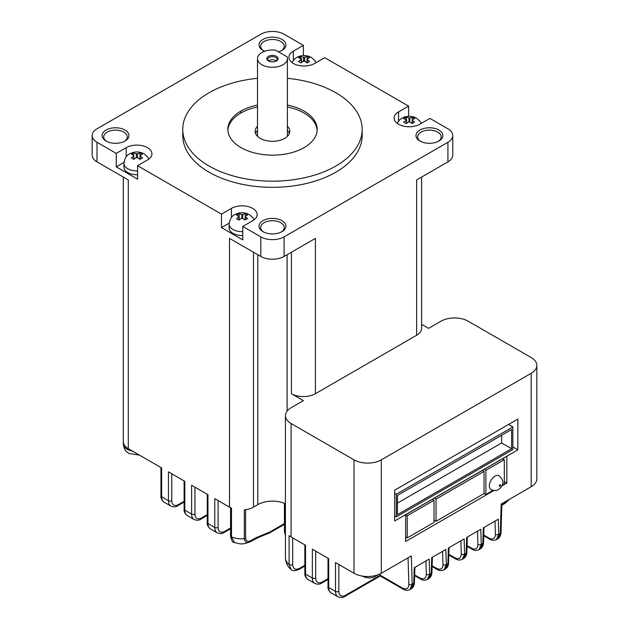 <?xml version="1.0" encoding="UTF-8"?>
<svg xmlns="http://www.w3.org/2000/svg" width="629" height="629" viewBox="0 0 629 629"><rect width="100%" height="100%" fill="white"/><g stroke="black" fill="none" stroke-linecap="round" stroke-linejoin="round"><path stroke-width="0.94" d="M106.002 141.03L106.002 141.03A13.437 7.76 180 0 1 106.002 130.054A13.437 7.76 180 0 1 125.006 130.054A13.437 7.76 180 0 1 125.006 141.03A13.437 7.76 180 0 1 106.002 141.03M124.377 141.368A11.77 6.793 0 0 0 127.278 136.902A11.77 6.793 0 0 0 123.827 132.098A11.77 6.793 0 0 0 110.995 130.628A11.77 6.793 0 0 0 103.73 136.902A11.77 6.793 0 0 0 106.631 141.368M262.953 231.645L262.953 231.645A13.437 7.76 180 0 1 262.953 220.677A13.437 7.76 180 0 1 281.965 220.677A13.437 7.76 180 0 1 281.965 231.645A13.437 7.76 180 0 1 262.953 231.645M281.336 231.983A11.77 6.793 0 0 0 284.229 227.517A11.77 6.793 0 0 0 280.786 222.713A11.77 6.793 0 0 0 267.954 221.243A11.77 6.793 0 0 0 260.689 227.517A11.77 6.793 0 0 0 263.582 231.983M419.913 141.03L419.913 141.03A13.437 7.76 180 0 1 419.913 130.054A13.437 7.76 180 0 1 438.916 130.054A13.437 7.76 180 0 1 438.916 141.03A13.437 7.76 180 0 1 419.913 141.03M438.287 141.368A11.77 6.793 0 0 0 441.188 136.902A11.77 6.793 0 0 0 437.737 132.098A11.77 6.793 0 0 0 424.905 130.628A11.77 6.793 0 0 0 417.64 136.902A11.77 6.793 0 0 0 420.542 141.368M264.715 51.264A13.437 7.76 180 0 1 262.953 50.414L262.953 50.414A13.437 7.76 180 0 1 262.953 39.438A13.437 7.76 180 0 1 281.965 39.438A13.437 7.76 180 0 1 281.965 50.414A13.437 7.76 180 0 1 278.482 51.861M281.336 50.752A11.77 6.793 0 0 0 284.229 46.287A11.77 6.793 0 0 0 280.786 41.483A11.77 6.793 0 0 0 267.954 40.004A11.77 6.793 0 0 0 260.689 46.287A11.77 6.793 0 0 0 263.582 50.752M238.957 216.62L238.595 216.124A3.53 2.036 0 0 0 238.666 217.021L236.535 218.695L238.941 220.095L241.206 218.452A3.53 2.036 0 0 0 242.7 218.483L245.066 219.977L247.559 218.53L245.546 216.84A3.53 2.036 0 0 0 245.491 215.975L247.653 215.016L246.466 214.261L245.208 213.608L242.998 214.513A3.53 2.036 0 0 0 241.457 214.473L241.866 214.678A3.145 1.816 0 0 1 242.66 214.709L242.998 214.513M406.538 120.493L406.538 119.604L405.87 119.329A3.53 2.036 0 0 0 406.004 120.831L403.574 122.112L406.2 123.638L408.37 121.963A3.53 2.036 0 0 0 409.825 121.987L412.105 123.543L414.597 122.081L412.648 120.461A3.53 2.036 0 0 0 412.585 119.368L414.818 118.543L413.607 117.765L412.396 117.136L410.116 118.008A3.53 2.036 0 0 0 408.614 117.969L409.031 118.166A3.263 1.887 0 0 1 409.762 118.205L410.116 118.008M301.519 62.428L301.519 58.631L300.827 58.348A3.53 2.036 0 0 0 300.835 60.14L298.405 61.39L301.039 62.924L302.989 61.186A3.53 2.036 0 0 0 305.002 61.194L306.936 62.955L309.57 61.406L307.416 59.763A3.53 2.036 0 0 0 307.384 58.646L309.547 57.758L308.391 57.019L307.125 56.366L304.916 57.263A3.53 2.036 0 0 0 303.147 57.255L303.571 57.436A3.231 1.863 0 0 1 304.57 57.467L304.916 57.263M133.812 156.016L133.45 155.206A3.53 2.036 0 0 0 133.474 156.306L131.28 157.934L133.686 159.326L135.935 157.698A3.53 2.036 0 0 0 137.712 157.714L139.897 159.381L142.531 157.863L140.291 156.212A3.53 2.036 0 0 0 140.267 155.206L142.453 154.286L141.258 153.515L140.015 152.878L137.822 153.775A3.53 2.036 0 0 0 135.974 153.759L136.391 153.963A3.106 1.793 0 0 1 137.468 153.971L137.822 153.775M408.598 116.223L408.598 106.112L398.566 111.907A15.065 8.696 0 0 0 394.147 118.055A15.065 8.696 0 0 0 398.566 124.212A15.065 8.696 0 0 0 419.873 124.212L429.914 118.409L447.927 128.811A16.48 9.514 0 0 1 452.754 135.542L452.754 155.151A16.48 9.514 180 0 1 447.927 161.881L416.626 179.949L416.626 335.273L315.412 393.707A16.952 9.789 180 0 1 291.439 393.707L291.439 252.229M303.39 55.478L303.39 45.367L293.35 51.161A15.065 8.696 0 0 0 288.939 57.31A15.065 8.696 0 0 0 293.35 63.466A15.065 8.696 0 0 0 314.657 63.466L324.698 57.671L408.598 106.112M287.406 126.28A17.305 9.993 180 0 1 289.765 131.312A17.305 9.993 180 0 1 279.079 140.542A17.305 9.993 180 0 1 260.225 138.38A17.305 9.993 180 0 1 255.154 131.312A17.305 9.993 180 0 1 257.505 126.28M257.505 130.51A17.305 9.993 0 0 0 255.547 133.427M261.884 64.756A14.947 8.633 0 0 0 278.183 66.627A14.947 8.633 0 0 0 287.406 58.646A14.947 8.633 0 0 0 287.068 56.822L275.628 50.21A14.947 8.633 0 0 0 257.505 58.646A14.947 8.633 0 0 0 261.884 64.756M287.327 136.422A14.947 8.633 0 0 0 287.406 135.542L287.406 58.646M268.465 60.958L268.465 60.958A5.653 3.263 180 0 1 268.465 56.343A5.653 3.263 180 0 1 276.453 56.343A5.653 3.263 180 0 1 276.453 60.958A5.653 3.263 180 0 1 268.465 60.958M276.092 61.147A4.71 2.72 0 0 0 277.169 59.417A4.71 2.72 0 0 0 275.785 57.498A4.71 2.72 0 0 0 270.659 56.909A4.71 2.72 0 0 0 267.75 59.417A4.71 2.72 0 0 0 268.827 61.147M276.343 60.958A4.71 2.72 0 0 0 275.785 60.573A4.71 2.72 0 0 0 268.575 60.958M317.158 130.352A44.73 25.828 0 0 0 304.09 113.055A44.73 25.828 0 0 0 287.406 106.969M287.406 105.051A44.73 25.828 180 0 1 304.09 111.129A44.73 25.828 180 0 1 317.189 129.393A44.73 25.828 180 0 1 304.153 147.611A44.73 25.828 180 0 1 255.429 153.162A44.73 25.828 180 0 1 227.855 129.315A44.73 25.828 180 0 1 240.891 111.089A44.73 25.828 180 0 1 257.505 105.051M491.021 489.543A7.98 4.607 -60 0 1 489.794 483.151A7.98 4.607 -60 0 1 495.007 476.122A7.98 4.607 -60 0 1 498.994 475.728C506.479 482.121 501.148 487.774 498.538 489.496C496.721 490.832 494.213 490.84 491.021 489.543M257.505 78.326A89.703 51.79 0 0 0 182.756 129.393A89.703 51.79 0 0 0 209.032 166.009A89.703 51.79 0 0 0 306.787 177.236A89.703 51.79 0 0 0 362.162 129.393A89.703 51.79 0 0 0 335.886 92.77A89.703 51.79 0 0 0 287.406 78.326M182.756 129.393L182.756 135.542A89.703 51.79 0 0 0 209.032 172.165A89.703 51.79 0 0 0 306.787 183.385A89.703 51.79 0 0 0 362.162 135.542L362.162 129.393M242.786 231.637A12.95 7.477 180 0 1 232.919 229.451A12.95 7.477 180 0 1 229.121 224.168L229.121 228.012A12.95 7.477 0 0 0 232.919 233.296A12.95 7.477 0 0 0 242.786 235.474M137.578 170.891A12.95 7.477 180 0 1 127.703 168.714A12.95 7.477 180 0 1 123.913 163.422L123.913 167.267A12.95 7.477 0 0 0 127.703 172.558A12.95 7.477 0 0 0 137.578 174.736M245.231 219.875L245.546 216.84M245.491 215.975L245.184 216.164A3.184 1.84 0 0 1 245.239 216.494A3.184 1.84 0 0 1 245.231 216.62M238.666 217.021L239.004 216.816A3.145 1.816 0 0 1 238.949 216.494A3.145 1.816 0 0 1 238.957 216.36M412.247 123.457L412.247 120.194L412.648 120.461M412.585 119.368L412.168 119.589A3.153 1.824 0 0 1 412.262 120.037A3.153 1.824 0 0 1 412.247 120.194M406.004 120.831L406.601 120.603A2.705 1.565 0 0 1 406.428 120.053A2.705 1.565 0 0 1 406.538 119.604M307.062 62.876L307.416 59.763M307.384 58.646L306.991 58.874A3.153 1.824 0 0 1 307.086 59.315A3.153 1.824 0 0 1 307.062 59.551M300.835 60.14L301.472 59.904A2.65 1.533 0 0 1 301.252 59.291A2.65 1.533 0 0 1 301.519 58.631M139.968 159.334L140.291 156.212M140.267 155.206L139.937 155.402A3.137 1.808 0 0 1 140 155.764A3.137 1.808 0 0 1 139.968 156.023M133.474 156.306L133.835 156.102A3.09 1.785 0 0 1 133.773 155.733A3.09 1.785 0 0 1 133.812 155.449M304.853 566.053L299.05 569.402C294.6 571.093 291.919 571.093 290.999 569.394L289.112 564.425L289.112 535.594A19.302 11.149 0 0 0 291.085 536.93L305.545 545.28L305.545 574.112L312.361 578.051L312.361 549.211L328.692 558.638L328.692 587.478L335.501 591.409L335.501 562.57L354.017 573.263A19.302 11.149 0 0 0 381.316 573.263L411.327 555.942L412.199 584.27L409.919 589.562L411.154 588.854L413.756 583.366L414.22 567.72L429.19 559.079L429.654 574.191L427.382 579.482L428.632 578.759L431.235 573.278L431.706 557.632L445.835 549.471L446.299 564.583L444.027 569.874L445.285 569.151L447.887 563.663L448.351 548.016L464.147 538.896L464.611 554.007L462.339 559.299L463.597 558.576L466.199 553.095L466.663 537.449L480.8 529.288L481.264 544.399L478.991 549.691L480.241 548.968L482.844 543.48L483.308 527.833L498.278 519.192L498.742 534.304L496.47 539.596L497.72 538.872L500.322 533.392L501.195 504.049L531.183 486.744A19.302 11.149 0 0 0 536.836 478.858L536.836 365.441A19.302 11.149 0 0 0 531.183 357.563L468.251 321.23A19.302 11.149 0 0 0 440.953 321.23L428.616 328.354L421.595 324.297M123.323 177.079L123.323 441.77A16.952 9.789 0 0 0 123.575 443.437A13.185 7.611 180 0 1 123.292 441.88A13.185 7.611 180 0 1 123.323 441.354M123.575 443.437A16.952 9.789 0 0 0 128.292 448.689L161.645 467.945L161.645 496.784L168.454 500.715L168.454 471.876L184.8 481.319L184.8 510.15L191.609 514.082L191.609 485.25L207.963 494.685L207.963 523.525L214.772 527.456L214.772 498.616L229.506 507.123A16.952 9.789 0 0 0 231.511 508.114L231.511 536.954L234.452 542.536C239.633 543.747 242.086 545.359 251.042 541.349A11.77 6.793 60 0 0 251.105 541.317C247.205 543.527 244.948 542.654 244.335 538.691L244.335 509.852A16.952 9.789 180 0 0 253.479 507.123L257.811 504.631A20.718 11.959 180 0 1 285.314 503.703L285.432 534.1M303.39 45.367L284.111 34.233A16.48 9.514 0 0 0 260.807 34.233L96.992 128.811A16.48 9.514 0 0 0 92.164 135.542A16.48 9.514 0 0 0 96.992 142.272L96.992 161.881A16.48 9.514 180 0 1 92.164 155.151L92.164 135.542M123.96 162.416L116.271 166.858L137.578 179.155L137.578 165.702L147.516 159.963A15.065 8.696 0 0 0 151.927 153.814A15.065 8.696 0 0 0 142.626 145.779A15.065 8.696 0 0 0 126.209 147.658L116.271 153.397L96.992 142.272M116.271 166.858L116.271 153.397M128.292 448.689L128.292 179.949L96.992 161.881M315.412 393.707L315.412 238.383L284.111 256.451A16.48 9.514 180 0 1 260.807 256.451L229.506 238.383L229.506 507.123M260.807 256.451L260.807 236.85L242.786 226.448L252.724 220.708A15.065 8.696 0 0 0 257.143 214.56A15.065 8.696 0 0 0 247.842 206.516A15.065 8.696 0 0 0 231.417 208.403L221.479 214.143L137.578 165.702M229.176 223.161L221.479 227.604L242.786 239.901L242.786 226.448M221.479 227.604L221.479 214.143M354.017 573.263L354.017 459.846L291.085 423.514A19.302 11.149 0 0 1 285.432 415.635A19.302 11.149 0 0 1 291.085 407.749L303.422 400.626L291.439 393.707M354.017 459.846A19.302 11.149 0 0 0 381.316 459.846L381.316 573.263M531.183 486.744L531.183 373.319A19.302 11.149 0 0 0 536.836 365.441M434.018 520.112L436.054 521.284L484.016 493.592L484.016 471.428L436.054 499.119L434.356 498.144M436.054 521.284L436.054 499.119M447.927 161.881L447.927 142.272L284.111 236.85L284.111 256.451M260.807 236.85A16.48 9.514 0 0 0 284.111 236.85M447.927 142.272A16.48 9.514 0 0 0 452.754 135.542M531.183 373.319L381.316 459.846M517.848 419.087L394.65 490.211L394.65 520.969L517.848 449.845L517.848 419.087M501.84 485.942L506.856 483.041L506.856 456.284L405.642 514.726L405.642 541.483L493.954 490.494M421.595 177.079L421.595 328.354A16.952 9.789 180 0 1 416.626 335.273M504.309 481.57L506.856 483.041M484.016 471.428L482.325 470.453M432.327 499.316L434.018 500.291L407.23 515.756L405.642 514.837M407.23 515.756L407.23 537.921L405.642 537.001M407.23 537.921L434.018 522.455L434.018 500.291M502.217 485.061L504.309 483.85L504.309 459.713L485.895 470.343L484.196 469.368M504.309 459.713L502.61 458.738M485.895 470.343L485.895 494.488L484.016 493.403M485.895 494.488L493.057 490.345M512.855 446.96L517.848 449.845M396.317 494.237L396.317 516.849L512.855 449.562L512.855 426.957L396.317 494.237L394.65 493.278M512.855 426.957L508.531 424.465M396.317 516.849L394.65 515.882M397.457 495.424L397.457 514.648L511.629 448.736L511.629 429.513L397.457 495.424M397.457 503.114L501.635 442.973L501.635 435.284M501.635 442.973L511.629 448.736M251.042 541.349L259.329 537.056L255.429 538.817A11.77 6.793 60 0 1 255.374 538.849A11.77 6.793 60 0 1 255.311 538.888M292.682 537.85L292.682 564.59C293.122 569.088 295.41 570.33 299.538 568.325L304.853 565.251M245.609 509.702L245.609 538.314C246.261 541.538 248.251 542.182 251.576 540.248L255.909 537.748L269.904 531.969L284.426 523.587M380.215 573.852L380.262 575.244L402.442 588.044C406.444 589.884 408.583 588.65 408.866 584.341L408.048 557.829M284.426 524.382L269.416 533.046A2.351 1.36 -120 0 0 269.904 531.969M299.05 569.402A2.351 1.36 -120 0 0 299.538 568.325M338.827 564.496L338.827 591.409A9.419 5.441 120 0 0 345.486 595.254L380.262 575.244M257.505 106.969A44.73 25.828 0 0 0 240.891 113.016A44.73 25.828 0 0 0 227.887 130.274M257.505 58.646L257.505 135.542A14.947 8.633 0 0 0 257.583 136.422M289.371 133.427A17.305 9.993 0 0 0 287.406 130.51M137.712 157.714L137.381 157.517A3.129 1.808 0 0 1 136.273 157.509L135.935 157.698M305.002 61.194L304.648 60.942A2.956 1.706 0 0 1 303.304 60.966L302.989 61.186M409.825 121.987L409.471 121.798A3.051 1.761 0 0 1 408.653 121.79L408.37 121.963M242.7 218.483L242.322 218.302A3.145 1.816 0 0 1 241.528 218.279L241.206 218.452M139.937 159.357L139.937 155.402M140.015 155.355L140.015 152.878M137.468 157.565L137.468 153.971M136.391 157.525L136.391 153.963M135.974 153.759L133.615 152.965L131.492 154.191L133.45 155.206M133.615 155.316L133.615 152.965M133.835 159.192L133.835 156.102M306.991 62.916L306.991 58.874M307.125 58.796L307.125 56.366M304.57 60.958L304.57 57.467M303.571 60.989L303.571 57.436M303.147 57.255L300.654 56.524L298.531 57.766L300.827 58.348M300.654 58.285L300.654 56.524M301.472 62.468L301.472 59.904M412.168 123.504L412.168 119.589M412.396 119.471L412.396 117.136M409.762 121.955L409.762 118.205M409.031 121.806L409.031 118.166M408.614 117.969L406.232 117.167L403.59 118.708L405.87 119.329M406.232 119.479L406.232 117.167M406.601 123.268L406.601 120.603M245.184 219.898L245.184 216.164M245.208 216.148L245.208 213.608M242.66 218.467L242.66 214.709M241.866 218.302L241.866 214.678M241.457 214.473L239.185 213.616L236.551 215.134L238.595 216.124M239.185 219.883L239.185 213.616M239.004 220.04L239.004 216.816M123.292 441.88L123.292 443.799A13.185 7.611 0 0 0 127.152 449.185A13.185 7.611 0 0 0 132.342 451.024M285.432 532.598A20.718 11.959 180 0 0 285.314 532.543A2.351 1.36 180 0 1 285.11 532.433A2.351 1.36 180 0 1 284.426 531.474L284.426 503.318M245.609 538.314A2.351 1.36 0 0 1 244.335 538.691A16.952 9.789 0 0 1 231.511 536.954A2.351 1.36 180 0 1 231.236 536.812A2.351 1.36 180 0 1 230.544 535.853L230.544 507.674M500 486.264A0.912 0.527 -60 0 1 500 484.77A0.912 0.527 -60 0 1 500 486.264M257.811 504.631L257.811 254.721M253.479 252.229L253.479 507.123M291.085 423.514L291.085 536.93M285.432 415.635L285.432 557.884A19.302 11.149 0 0 0 289.112 564.425A2.351 1.36 0 0 0 292.682 564.59M287.107 254.721L287.107 411.091M160.953 467.551L160.953 495.817A2.351 1.36 180 0 0 161.645 496.784A11.77 6.793 120 0 0 164.083 502.17L170.891 506.101A11.77 6.793 -60 0 1 168.454 500.715A2.351 1.36 0 0 0 171.78 500.715A9.419 5.441 120 0 0 178.439 504.56L184.116 501.282M184.116 480.918L184.116 509.191A2.351 1.36 180 0 0 184.8 510.15A11.77 6.793 120 0 0 187.238 515.536L194.047 519.468A11.77 6.793 -60 0 1 191.609 514.082A2.351 1.36 0 0 0 194.943 514.082A9.419 5.441 120 0 0 201.602 517.926L207.271 514.656M207.271 494.292L207.271 522.557A2.351 1.36 180 0 0 207.963 523.525A11.77 6.793 120 0 0 210.401 528.91L217.209 532.842A11.77 6.793 -60 0 1 214.772 527.456A2.351 1.36 0 0 0 218.098 527.456A9.419 5.441 120 0 0 224.757 531.301L230.544 527.959M483.756 535.059L488.985 538.078C492.987 539.918 495.133 538.683 495.416 534.367A2.351 1.407 178.2 0 0 498.742 534.304L500.322 533.392A2.351 1.313 1.7 0 0 501.014 532.496C500.991 535.271 499.89 537.402 497.72 538.872M408.866 584.341A2.351 1.407 178.2 0 0 412.199 584.27L413.756 583.366A2.351 1.313 1.7 0 0 414.448 582.478C414.417 585.253 413.324 587.376 411.154 588.854M432.123 565.801L436.55 568.357C440.552 570.196 442.69 568.962 442.973 564.645A2.351 1.407 178.2 0 0 446.299 564.583L447.887 563.663A2.351 1.313 1.7 0 0 448.571 562.774C448.548 565.55 447.447 567.673 445.285 569.151M414.668 574.953L419.897 577.972C423.899 579.804 426.045 578.57 426.328 574.261A2.351 1.407 178.2 0 0 429.654 574.191L431.235 573.278A2.351 1.313 1.7 0 0 431.926 572.39C431.903 575.165 430.802 577.288 428.632 578.759M448.823 554.298L454.861 557.781C458.863 559.621 461.002 558.387 461.285 554.07A2.351 1.407 178.2 0 0 464.611 554.007L466.199 553.095A2.351 1.313 1.7 0 0 466.883 552.199C466.86 554.975 465.767 557.105 463.597 558.576M328 558.245L328 586.519A2.351 1.36 180 0 0 328.692 587.478A11.77 6.793 120 0 0 331.129 592.864L337.938 596.795A11.77 6.793 -60 0 1 335.501 591.409A2.351 1.36 0 0 0 338.827 591.409M304.853 544.879L304.853 573.153A2.351 1.36 180 0 0 305.545 574.112A11.77 6.793 120 0 0 307.982 579.498L314.799 583.437A11.77 6.793 -60 0 1 312.361 578.051A2.351 1.36 0 0 0 315.687 578.051A9.419 5.441 120 0 0 322.347 581.896L328 578.625M467.08 545.618L471.506 548.173C475.508 550.013 477.647 548.771 477.93 544.462A2.351 1.407 178.2 0 0 481.264 544.399L482.844 543.48A2.351 1.313 1.7 0 0 483.536 542.591C483.504 545.367 482.412 547.489 480.241 548.968M255.909 537.748A2.351 1.36 -120 0 1 255.429 538.817L251.105 541.317A2.351 1.36 -120 0 0 251.576 540.248M305.545 572.186L305.545 545.28M328.692 585.552L328.692 558.638M315.687 551.138L315.687 578.051M501.848 504.419L505.527 502.304A9.419 5.441 120 0 0 508.381 499.906M477.93 544.462L477.521 531.175M442.973 564.645L442.564 551.358M461.285 554.07L460.876 540.791M426.328 574.261L425.919 560.974M495.416 534.367L495.007 521.079M207.963 521.598L207.963 494.685M194.943 487.168L194.943 514.082M184.8 508.232L184.8 481.319M171.78 473.802L171.78 500.715M218.098 500.542L218.098 527.456M161.645 494.858L161.645 467.945M509.474 499.269L505.032 503.381A2.351 1.36 -120 0 0 505.527 502.304M483.74 535.782L489.472 539.092A2.351 1.36 -60 0 1 488.985 538.078M184.116 502.084L177.952 505.637A2.351 1.36 -120 0 0 178.439 504.56M207.271 515.45L201.115 519.004A2.351 1.36 -120 0 0 201.602 517.926M230.544 528.753L224.27 532.378A2.351 1.36 -120 0 0 224.757 531.301M328 579.427L321.859 582.973A2.351 1.36 -120 0 0 322.347 581.896M345.486 595.254A2.351 1.36 -120 0 1 344.999 596.331L380.262 575.975L402.93 589.059A2.351 1.36 -60 0 1 402.442 588.044M467.064 546.334L471.994 549.188A2.351 1.36 -60 0 1 471.506 548.173M448.807 555.022L455.349 558.796A2.351 1.36 -60 0 1 454.861 557.781M432.099 566.517L437.037 569.371A2.351 1.36 -60 0 1 436.55 568.357M414.645 575.669L420.384 578.979A2.351 1.36 -60 0 1 419.897 577.972M240.891 111.089L240.891 113.016M293.35 60.305L293.35 51.161M231.417 217.548L231.417 208.403M398.566 121.051L398.566 111.907M126.209 156.81L126.209 147.658M254.085 219.812L252.937 217.823L249.281 214.568C245.585 212.602 241.725 212.193 237.707 213.349C234.271 215.134 230.678 214.961 229.121 224.168M421.273 123.402L420.078 121.326L416.422 118.071L413.473 116.813L409.212 116.216L404.848 116.852L401.617 118.307L399.564 119.919L397.206 123.308M316.057 62.656L314.862 60.581L311.206 57.325L308.257 56.075L303.996 55.47L299.632 56.107L296.401 57.569L294.356 59.181L291.99 62.562M148.876 159.066L147.721 157.085L144.065 153.83C140.369 151.856 136.517 151.447 132.491 152.603C129.055 154.396 125.47 154.215 123.913 163.422M139.418 455.113L129.102 453.493C127.2 451.944 124.416 451.528 123.292 443.799M379.114 574.356L373.414 577.446L369.341 577.957L364.993 577.312L362.052 576.046M525.121 490.243L521.425 492.373M290.999 569.394C289.851 568.514 285.873 565.196 285.432 557.884M505.032 503.381L501.824 505.229M501.871 503.664L501.014 532.496M489.472 539.092C491.721 540.515 494.048 540.681 496.47 539.596M414.896 567.334L414.448 582.478M160.953 495.817C160.631 498.066 161.669 500.181 164.083 502.17M184.116 509.191C183.786 511.432 184.824 513.555 187.238 515.536M177.952 505.637C176.175 507.045 173.816 507.194 170.891 506.101M207.271 522.557C206.941 524.806 207.987 526.921 210.401 528.91M201.115 519.004C199.33 520.411 196.979 520.568 194.047 519.468M230.544 535.853C231.48 540.625 232.777 542.851 234.452 542.536M224.27 532.378C222.485 533.785 220.134 533.935 217.209 532.842M284.426 531.474L285.432 535.656M269.416 533.046L259.321 537.056M304.853 573.153C304.522 575.393 305.568 577.516 307.982 579.498M328 586.519C327.67 588.76 328.715 590.875 331.129 592.864M321.859 582.973C320.082 584.38 317.724 584.53 314.799 583.437M402.93 589.059C405.17 590.482 407.506 590.647 409.919 589.562M344.999 596.331C343.214 597.739 340.863 597.888 337.938 596.795M471.994 549.188C474.242 550.603 476.57 550.776 478.991 549.691M483.984 527.448L483.536 542.591M467.339 537.056L466.883 552.199M455.349 558.796C457.59 560.219 459.925 560.384 462.339 559.299M437.037 569.371C439.278 570.794 441.613 570.959 444.027 569.874M449.027 547.631L448.571 562.774M432.375 557.239L431.926 572.39M420.384 578.979C422.633 580.402 424.96 580.567 427.382 579.482"/></g></svg>
